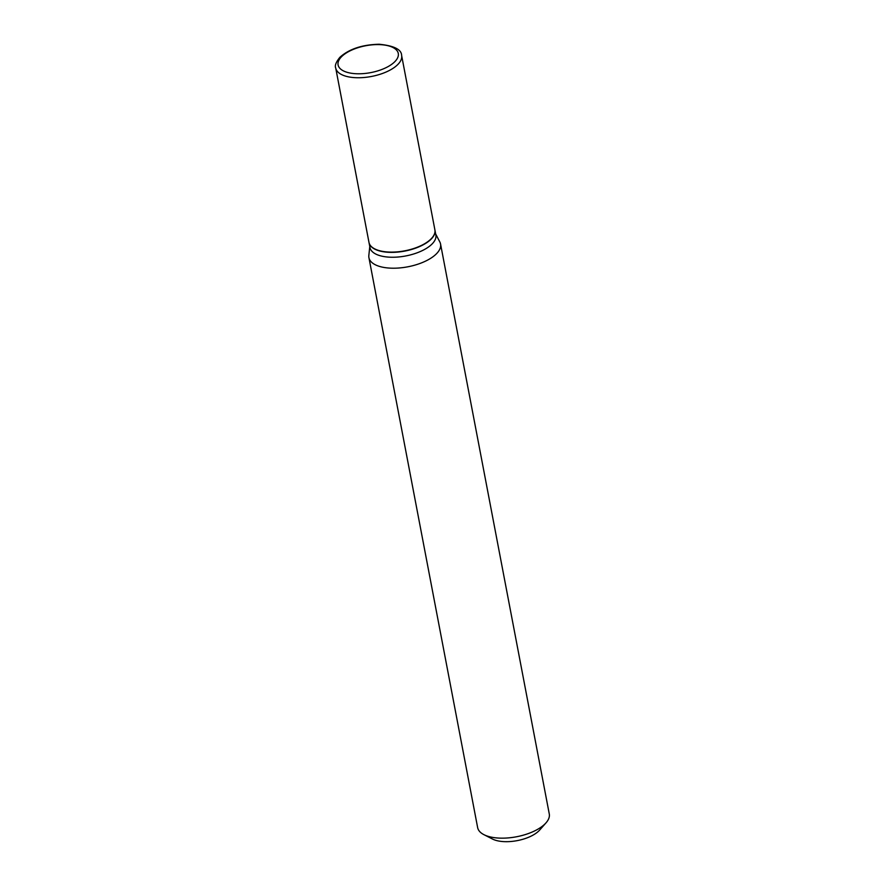 <?xml version="1.0" encoding="UTF-8"?>
<svg xmlns="http://www.w3.org/2000/svg" width="885" height="885" viewBox="0 0 885 885"><rect width="100%" height="100%" fill="white"/><g stroke="black" fill="none" stroke-linecap="round" stroke-linejoin="round"><path stroke-width="1.33" d="M431.183 238.784A33.541 14.968 169.2 0 1 395.352 252.004A33.541 14.968 169.2 0 1 368.979 242.413L335.725 68.045A33.541 14.968 169.2 0 0 362.087 77.637A33.541 14.968 169.2 0 0 397.918 64.406A33.541 14.968 169.2 0 0 401.624 55.467L434.889 229.846A33.541 14.968 169.2 0 1 431.183 238.784M434.911 229.967A33.541 14.968 169.2 0 1 434.933 230.1A33.541 14.968 169.2 0 1 431.227 239.038A33.541 14.968 169.2 0 1 395.396 252.258A33.541 14.968 169.2 0 1 369.034 242.667A33.541 14.968 169.2 0 1 369.012 242.545M434.933 230.1L435.862 234.968A33.541 14.968 169.2 0 1 432.157 243.906A33.541 14.968 169.2 0 1 396.325 257.137A33.541 14.968 169.2 0 1 369.963 247.546L369.034 242.667M435.674 233.983L439.823 241.926A36.462 16.273 169.2 0 1 440.553 243.994L549.275 813.957A36.462 16.273 169.2 0 1 546.034 822.829L539.684 830.03A27.712 12.368 169.2 0 1 539.087 830.672A27.712 12.368 169.2 0 1 492.491 839.035L483.94 834.677A36.462 16.273 169.2 0 1 477.646 827.619L368.923 257.657A36.462 16.273 169.2 0 1 368.835 255.466L369.775 246.561M546.034 822.829A36.462 16.273 169.2 0 1 545.248 823.669A36.462 16.273 169.2 0 1 483.94 834.677M440.553 243.994A36.462 16.273 169.2 0 1 436.526 253.707A36.462 16.273 169.2 0 1 397.586 268.089A36.462 16.273 169.2 0 1 368.923 257.657M394.887 61.618A30.632 13.662 169.2 0 1 354.077 73.588A30.632 13.662 169.2 0 1 341.477 56.773A30.632 13.662 169.2 0 1 382.276 44.792A30.632 13.662 169.2 0 1 394.887 61.618M401.624 55.467C401.524 49.494 394.057 45.743 379.211 44.25C362.253 44.648 349.144 48.996 339.884 57.293C336.023 62.105 334.63 65.689 335.725 68.045"/></g></svg>
